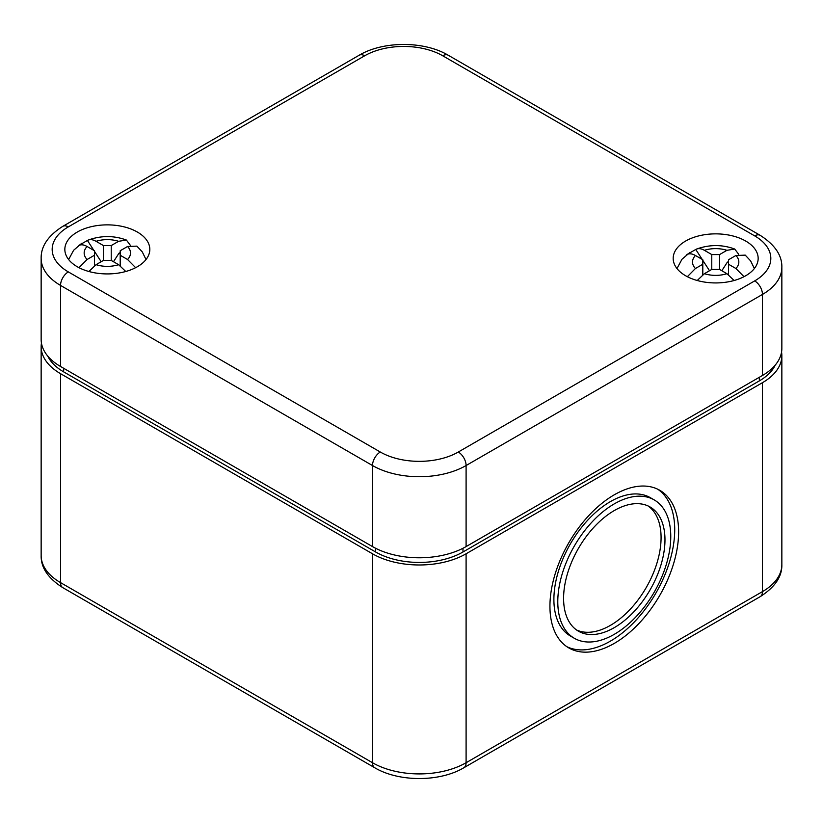 <?xml version="1.0" encoding="UTF-8"?>
<svg xmlns="http://www.w3.org/2000/svg" width="823" height="823" viewBox="0 0 823 823"><rect width="100%" height="100%" fill="white"/><g stroke="black" fill="none" stroke-linecap="round" stroke-linejoin="round"><path stroke-width="1.23" d="M47.775 356.112A61.766 35.656 0 0 0 63.649 371.873L375.627 551.986A61.766 35.656 0 0 0 462.979 551.986L759.351 380.884A61.766 35.656 0 0 0 775.225 365.124M41.448 343.057A66.179 38.208 0 0 0 41.15 346.658A66.179 38.208 0 0 0 60.532 373.673L60.532 582.612A11.028 6.368 120 0 0 62.815 587.663L374.784 767.777A11.028 6.368 120 0 1 372.5 762.726L60.532 582.612A66.179 38.208 0 0 1 41.15 555.597L41.15 346.658M466.096 553.786L466.096 762.726L762.468 591.614L762.468 382.685L466.096 553.786A66.179 38.208 0 0 1 372.5 553.786L60.532 373.673M762.468 382.685A66.179 38.208 0 0 0 781.85 355.659A66.179 38.208 0 0 0 781.552 352.059M549.939 606.253A90.993 52.538 120 0 0 568.786 647.907A90.993 52.538 120 0 0 659.779 595.368A90.993 52.538 120 0 0 659.779 490.292A90.993 52.538 120 0 0 589.659 514.673A90.993 52.538 120 0 0 549.939 606.253M566.872 646.703A90.993 52.538 120 0 0 655.88 593.116A90.993 52.538 120 0 0 657.783 489.243M654.223 499.911L650.324 497.668A79.893 46.129 120 0 0 588.764 519.066A79.893 46.129 120 0 0 553.889 599.463A79.893 46.129 120 0 0 570.442 636.035L574.341 638.288A79.893 46.129 120 0 0 654.223 592.159A79.893 46.129 120 0 0 654.223 499.911A79.893 46.129 120 0 0 592.663 521.319A79.893 46.129 120 0 0 557.788 601.716A79.893 46.129 120 0 0 574.341 638.288M576.542 629.976A71.694 41.397 120 0 0 646.23 587.55A71.694 41.397 120 0 0 648.123 505.98M563.59 598.372A71.694 41.397 120 0 0 578.435 631.19A71.694 41.397 120 0 0 650.129 589.793A71.694 41.397 120 0 0 650.129 507.009A71.694 41.397 120 0 0 594.885 526.216A71.694 41.397 120 0 0 563.59 598.372M466.096 546.585L466.096 465.53L762.468 294.428A66.179 38.208 180 0 0 781.85 267.403L781.85 348.458A66.179 38.208 180 0 1 762.468 375.473L762.468 294.428A11.028 6.368 -120 0 0 754.67 280.91L458.298 452.022A55.151 31.84 0 0 1 380.298 452.022L68.33 271.909A11.028 6.368 120 0 0 60.532 285.416L60.532 366.472L372.5 546.585A66.179 38.208 0 0 0 466.096 546.585L762.468 375.473M68.33 271.909A55.151 31.84 0 0 1 68.33 226.881A11.028 6.368 -120 0 0 62.815 226.335C48.104 235.676 40.883 246.365 41.15 258.401L41.15 339.457A66.179 38.208 0 0 0 60.532 366.472M77.28 266.745A42.487 24.536 0 0 0 123.347 272.115A42.487 24.536 0 0 0 149.817 249.698A42.487 24.536 0 0 0 107.329 224.864A42.487 24.536 0 0 0 64.842 249.698A42.487 24.536 0 0 0 77.28 266.745M685.621 275.746A42.487 24.536 0 0 0 731.688 281.127A42.487 24.536 0 0 0 758.158 258.7A42.487 24.536 0 0 0 715.671 233.866A42.487 24.536 0 0 0 673.183 258.7A42.487 24.536 0 0 0 685.621 275.746M728.54 274.728L728.54 264.255L735.906 268.504L743.992 276.693M704.406 273.689L711.772 269.43L719.569 269.43L726.935 273.689A23.167 13.374 180 0 1 704.406 273.689L697.225 280.499M734.116 280.499L726.935 273.689M702.801 264.255L695.435 268.504A23.167 13.374 180 0 1 695.435 255.5L702.801 259.749L702.801 274.728M695.435 255.5C692.071 253.597 689.19 253.309 686.794 254.636L695.764 249.462L702.194 259.399M719.569 269.43L719.569 254.574L711.772 254.574L711.772 269.43M728.54 264.255L728.54 259.749L735.906 255.5A23.167 13.374 180 0 1 735.906 268.504M709.519 270.736L702.801 260.346M711.772 254.574L704.406 250.315C701.042 248.412 698.161 248.135 695.764 249.462L696.597 249.05C709.529 244.441 722.244 244.441 734.744 249.05L726.935 250.315L719.569 254.574M738.643 254.266L734.744 249.05M754.362 268.545L750.638 260.922L745.237 255.13L735.906 255.5M695.435 268.504L687.349 276.693M728.54 261.549L727.285 262.27L721.822 270.736M727.285 262.27L728.54 263M120.199 265.726L120.199 255.253L127.565 259.502L135.651 267.681M96.065 264.677L103.431 260.428L111.228 260.428L118.594 264.677A23.167 13.374 180 0 1 96.065 264.677L88.884 271.497M125.775 271.497L118.594 264.677M94.46 255.253L87.094 259.502A23.167 13.374 180 0 1 87.094 246.489L94.46 250.748L94.46 265.726M87.094 246.489C83.73 244.585 80.849 244.308 78.452 245.635L87.423 240.46L93.853 250.398M111.228 260.428L111.228 245.563L103.431 245.563L103.431 260.428M120.199 255.253L120.199 250.748L127.565 246.489A23.167 13.374 180 0 1 127.565 259.502M101.178 261.724L94.46 251.334M103.431 245.563L96.065 241.314C92.701 239.411 89.82 239.123 87.423 240.46L88.256 240.049C101.188 235.44 113.903 235.44 126.403 240.049L118.594 241.314L111.228 245.563M130.301 245.264L126.403 240.049M146.021 259.533L142.286 251.91L136.896 246.128L127.565 246.489M87.094 259.502L79.008 267.681M120.199 252.548L118.944 253.268L113.481 261.724M118.944 253.268L120.199 253.988M759.351 380.884L759.351 377.273M462.979 551.986L462.979 548.272M375.627 551.986L375.627 548.272M63.649 371.873L63.649 368.272M372.5 553.786L372.5 762.726A66.179 38.208 0 0 0 466.096 762.726A11.028 6.368 60 0 1 463.812 767.777C439.719 782.117 398.877 782.117 374.784 767.777M760.185 596.665A11.028 6.368 -120 0 0 762.468 591.614A66.179 38.208 180 0 0 781.85 564.599C782.179 576.532 774.957 587.221 760.185 596.665L463.812 767.777M68.33 226.881L364.702 55.769A11.028 6.368 -120 0 0 359.188 55.223C383.281 40.883 424.123 40.883 448.216 55.223A11.028 6.368 120 0 0 442.702 55.769L754.67 235.882A55.151 31.84 180 0 1 754.67 280.91M448.216 55.223L760.185 235.337A11.028 6.368 120 0 0 754.67 235.882M364.702 55.769A55.151 31.84 180 0 1 442.702 55.769M380.298 452.022A11.028 6.368 120 0 0 372.5 465.53L60.532 285.416A66.179 38.208 0 0 1 41.15 258.401M458.298 452.022A11.028 6.368 -120 0 1 466.096 465.53A66.179 38.208 0 0 1 372.5 465.53L372.5 546.585M704.406 250.315A23.167 13.374 180 0 1 726.935 250.315M96.065 241.314A23.167 13.374 180 0 1 118.594 241.314M781.85 564.599L781.85 355.659M62.815 587.663C48.104 578.322 40.883 567.633 41.15 555.597M359.188 55.223L62.815 226.335M781.85 267.403C782.179 255.469 774.957 244.781 760.185 235.337M690.075 252.291L681.958 259.286L676.979 268.545M81.734 243.289L73.617 250.274L68.638 259.533"/></g></svg>
